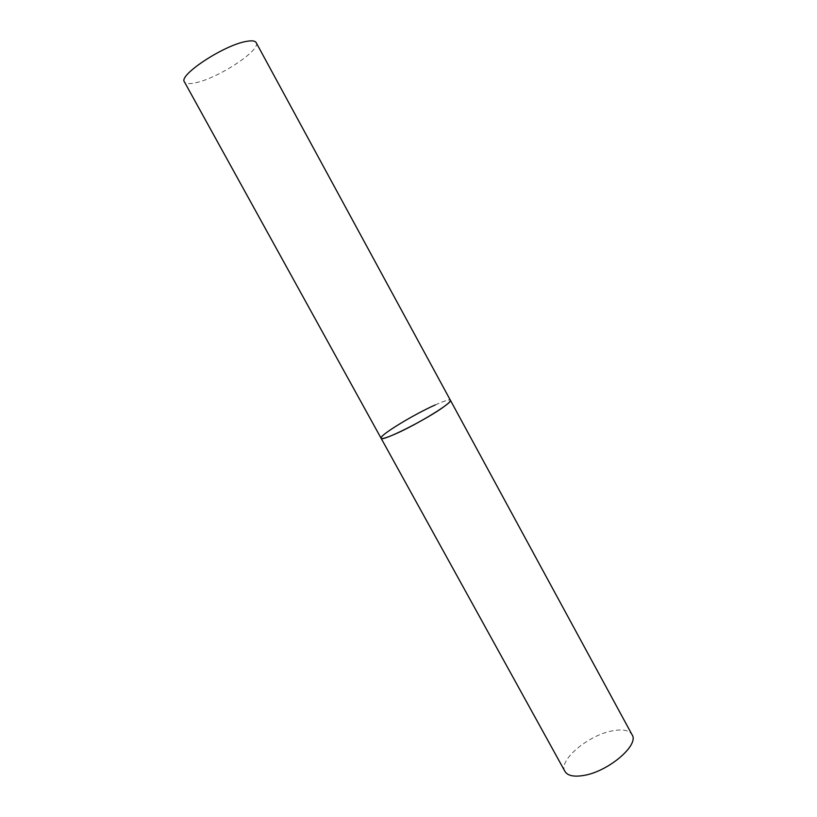 <?xml version="1.0" encoding="UTF-8"?>
<svg xmlns="http://www.w3.org/2000/svg" width="817" height="817" viewBox="0 0 817 817"><rect width="100%" height="100%" fill="white"/><g stroke="black" fill="none" stroke-linecap="round" stroke-linejoin="round"><path stroke-width="0.61" stroke-dasharray="4.08 3.06" d="M435.257 404.926C444.387 400.851 449.442 399.288 450.412 400.269C449.697 396.47 405.334 418.774 387.952 431.519C383.03 435.063 380.742 437.299 381.079 438.229M564.976 771.442C557.868 760.525 588.638 734.83 612.791 730.776C622.789 728.958 629.213 730.275 632.052 734.718M256.16 42.617C261.44 49.806 218.496 78.095 195.825 82.731C189.503 84.161 185.704 83.875 184.428 81.884"/><path stroke-width="1.23" d="M381.079 438.229L184.428 81.884C178.157 75.338 223.838 45.149 246.142 41.453C251.748 40.38 255.088 40.768 256.16 42.617L632.052 734.718C639.619 745.063 607.654 772.136 582.991 775.568C573.524 777.008 567.519 775.629 564.976 771.442L381.079 438.229C380.885 442.477 427.965 418.835 444.571 406.223C448.839 403.057 450.78 401.076 450.412 400.269C453.496 402.219 417.262 424.472 395.081 434.082C386.523 437.82 381.856 439.199 381.079 438.229C378.659 435.829 413.341 414.627 435.257 404.926"/></g></svg>
